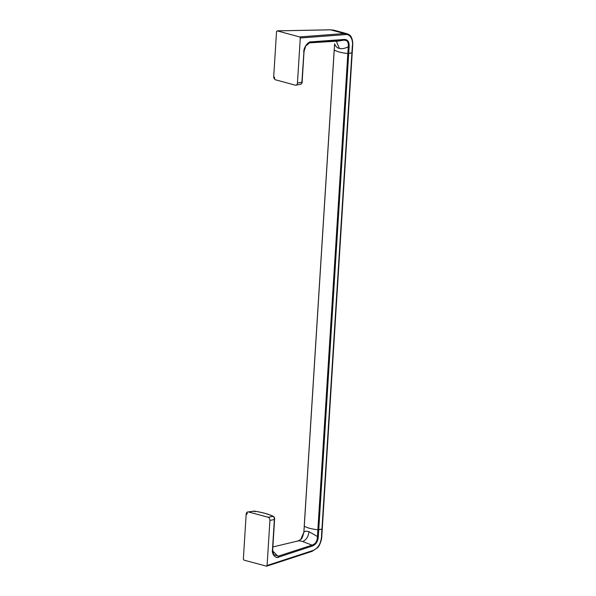 <?xml version="1.0" encoding="UTF-8"?>
<svg xmlns="http://www.w3.org/2000/svg" width="596" height="596" viewBox="0 0 596 596"><rect width="100%" height="100%" fill="white"/><g stroke="black" fill="none" stroke-linecap="round" stroke-linejoin="round"><path stroke-width="0.89" d="M298.045 540.937L300.779 539.417L303.9 532.154C305.063 531.111 306.769 530.962 309.011 531.699L317.452 536.534C317.169 541.146 315.977 543.679 312.08 545.131L278.287 556.157L273.653 554.571L272.618 549.482M303.9 532.154L304.28 526.097A18.372 4.299 3.6 0 0 309.428 528.242A18.372 4.299 3.6 0 0 317.877 529.755L317.452 536.534L318.316 536.519C317.959 541.392 315.999 544.55 312.438 545.988L312.08 545.131L302.723 541.54C306.217 539.983 308.311 536.705 309.011 531.699M298.119 540.922L272.871 546.964M297.56 541.19C298.425 540.632 300.146 540.751 302.723 541.54M272.707 550.935L278.727 557.089C276.201 559.078 271.433 554.444 272.484 549.519L274.369 519.541C274.406 517.939 273.944 516.844 272.968 516.255C268.669 514.199 262.531 512.5 254.559 511.152L254.648 511.137C262.68 512.486 268.9 514.214 273.311 516.322L273.311 516.322C274.398 517.164 274.823 518.192 274.6 519.414L272.715 549.393C272.797 552.462 273.11 554.191 273.653 554.571M318.316 536.519L318.741 529.74L317.877 529.755L347.84 53.543L352.221 52.739L348.697 53.528L318.741 529.74L322.034 529.077L317.877 529.755A18.372 4.299 3.6 0 1 304.28 526.097L334.244 49.893A18.372 4.299 3.6 0 0 347.84 53.543L348.697 53.528L349.129 46.749C349.398 41.906 347.788 39.47 344.302 39.44L311.142 41.854C308.519 41.139 303.483 47.307 303.774 52.18L305.733 46.056L309.525 42.778L310.605 42.569L309.309 42.852M321.542 535.506L352.348 45.825M312.438 545.988L278.727 557.089M266.36 566.2L267.09 565.5L269.928 520.442A2.727 1.997 -101.4 0 0 268.073 517.246L248.405 511.934C247.161 511.77 246.416 512.463 246.185 514.028L243.354 559.093L243.973 560.151L266.65 566.193L312.088 551.345A0.909 0.648 71.9 0 0 312.483 550.667C317.951 548.707 320.991 543.761 321.609 535.811M254.648 511.137L248.405 511.934L253.829 511.122M246.863 514.206L247.318 513.096L246.863 514.206M300.779 539.417C301.837 539.075 302.857 536.631 303.856 532.079L304.288 525.955M334.252 49.751L334.244 49.893A18.372 4.299 3.6 0 0 347.84 53.543L348.265 46.764C344.905 48.47 341.955 49.043 339.407 48.47C337.157 47.971 335.563 46.428 334.624 43.836L334.244 49.893L334.624 43.836M308.698 42.912L338.521 41.064L343.855 40.133C346.298 40.439 347.475 40.908 347.371 41.541C348.25 42.763 348.548 44.499 348.265 46.764L349.129 46.749M300.153 84.163C301.151 84.364 301.725 83.693 301.889 82.151L297.449 83.053A2.727 1.997 78.6 0 1 295.959 85.176A2.727 1.997 78.6 0 1 295.258 85.153L275.59 79.834C274.369 79.335 273.735 78.27 273.706 76.638L276.544 31.566L277.274 30.88L330.549 29.822A0.909 0.574 -91.1 0 0 330.422 29.8L330.422 29.8A0.909 0.574 -91.1 0 0 330.296 29.822M301.889 82.151L303.915 51.949M311.142 41.854L310.605 42.569L343.855 40.133L344.302 39.44M299.661 36.93L300.28 37.995L344.95 34.628A0.909 0.685 -94.3 0 0 344.384 33.555L299.661 36.93L277.118 30.858L330.422 29.8L333.887 30.187L330.549 29.822L344.384 33.555L347.192 33.786C349.278 34.613 350.53 35.522 350.94 36.49C352.43 39.127 352.996 42.301 352.646 46.004L321.84 535.685C321.818 538.94 320.857 542.345 318.972 545.914L317.772 547.56L312.088 551.345M300.28 37.995L297.449 83.053M274.384 77.122L274.681 78.128L274.384 77.122M274.369 519.541L269.928 520.442M268.073 517.246L273.311 516.322M254.559 511.152L254.879 511.867M312.483 550.667L267.09 565.5M339.407 48.47L336.345 41.191M344.95 34.628C349.74 33.473 353.353 39.232 352.415 46.13M304.236 526.022L334.2 49.818M309.525 42.778C308.668 42.897 307.573 43.754 306.232 45.348C305.234 46.443 304.496 48.671 304.005 52.053L302.12 82.032C302.343 82.702 301.874 83.433 300.712 84.215L295.959 85.176M333.887 30.187L347.192 33.786"/></g></svg>
